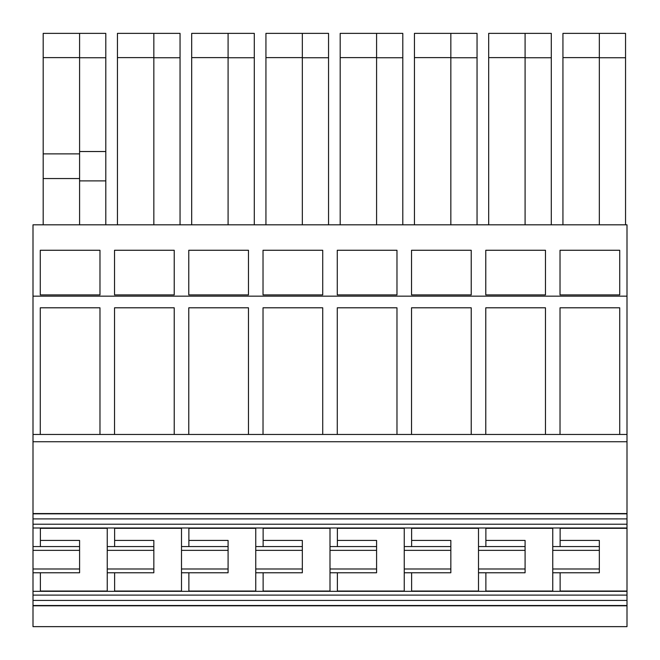 <?xml version="1.0" encoding="UTF-8"?>
<svg xmlns="http://www.w3.org/2000/svg" width="660" height="660" viewBox="0 0 660 660"><rect width="100%" height="100%" fill="white"/><g stroke="black" fill="none" stroke-linecap="round" stroke-linejoin="round"><path stroke-width="0.99" d="M114.625 546.562L114.625 528M188.875 591.327L188.875 572.764M263.125 591.327L263.125 572.764M337.375 591.327L337.375 572.764M411.625 591.327L411.625 572.764M485.876 591.327L485.876 572.764M560.125 591.327L560.125 572.764M40.375 591.327L40.375 572.764M114.625 540.424L153.838 540.424L153.838 572.764L107.25 572.764L107.25 568.986L153.838 568.986M153.838 546.562L107.25 546.562L107.25 568.986M153.838 550.349L107.25 550.349M79.588 180.898L105.798 180.898L105.798 224.812L79.588 224.812L79.588 33.363L43.189 33.363L43.189 57.626L79.588 57.626M79.588 33.363L105.798 33.363L105.798 180.898M43.189 224.812L43.189 178.546L79.588 178.546M43.189 57.626L43.189 178.546M153.838 224.812L153.838 57.75L180.048 57.75L180.048 224.812L153.838 224.812M153.838 57.75L153.838 33.363L180.048 33.363L180.048 57.75M117.439 224.812L117.439 33.363L153.838 33.363M117.439 57.626L153.838 57.626M228.088 224.812L228.088 57.75L254.298 57.75L254.298 224.812L228.088 224.812M228.088 57.75L228.088 33.363L254.298 33.363L254.298 57.75M191.689 224.812L191.689 33.363L228.088 33.363M191.689 57.626L228.088 57.626M302.338 224.812L302.338 57.75L328.548 57.75L328.548 224.812L302.338 224.812M302.338 57.75L302.338 33.363L328.548 33.363L328.548 57.75M265.939 224.812L265.939 33.363L302.338 33.363M265.939 57.626L302.338 57.626M376.588 224.812L376.588 57.75L402.798 57.75L402.798 224.812L376.588 224.812M376.588 57.75L376.588 33.363L402.798 33.363L402.798 57.75M340.189 224.812L340.189 33.363L376.588 33.363M340.189 57.626L376.588 57.626M450.838 224.812L450.838 57.75L477.048 57.75L477.048 224.812L450.838 224.812M450.838 57.75L450.838 33.363L477.048 33.363L477.048 57.75M414.439 224.812L414.439 33.363L450.838 33.363M414.439 57.626L450.838 57.626M525.088 224.812L525.088 57.75L551.298 57.75L551.298 224.812L525.088 224.812M525.088 57.75L525.088 33.363L551.298 33.363L551.298 57.75M488.689 224.812L488.689 33.363L525.088 33.363M488.689 57.626L525.088 57.626M599.338 224.812L599.338 57.75L625.548 57.75L625.548 224.812L599.338 224.812M599.338 57.75L599.338 33.363L625.548 33.363L625.548 57.75M562.939 224.812L562.939 33.363L599.338 33.363M562.939 57.626L599.338 57.626M99.974 250.264L99.974 294.904L40.276 294.904L40.276 250.264L99.974 250.264M174.224 250.264L174.224 294.904L114.526 294.904L114.526 250.264L174.224 250.264M248.474 294.904L188.776 294.904L188.776 250.264L248.474 250.264L248.474 294.904M322.724 294.904L263.026 294.904L263.026 250.264L322.724 250.264L322.724 294.904M396.974 294.904L337.276 294.904L337.276 250.264L396.974 250.264L396.974 294.904M396.974 250.264L337.276 250.264M471.223 294.904L411.526 294.904L411.526 250.264L471.223 250.264L471.223 294.904M471.223 250.264L411.526 250.264M545.473 294.904L485.776 294.904L485.776 250.264L545.473 250.264L545.473 294.904M545.473 250.264L485.776 250.264M619.723 294.904L560.027 294.904L560.027 250.264L619.723 250.264L619.723 294.904M619.723 250.264L560.027 250.264M560.125 528.313L627 528.313L627 434.462L619.723 434.462L619.723 307.799L560.027 307.799L560.027 434.462L545.473 434.462L545.473 307.799L485.776 307.799L485.776 434.462L471.223 434.462L471.223 307.799L411.526 307.799L411.526 434.462L396.974 434.462L396.974 307.799L337.276 307.799L337.276 434.462L322.724 434.462L322.724 307.799L263.026 307.799L263.026 434.462L248.474 434.462L248.474 307.799L188.776 307.799L188.776 434.462L174.224 434.462L174.224 307.799L114.526 307.799L114.526 434.462L99.974 434.462L99.974 307.799L40.276 307.799L40.276 434.462L33 434.462L33 224.812L627 224.812L627 296.15L33 296.15M99.974 434.462L40.276 434.462L99.974 434.462M174.224 434.462L114.526 434.462L174.224 434.462M248.474 434.462L188.776 434.462L248.474 434.462M322.724 434.462L263.026 434.462L322.724 434.462M396.974 434.462L337.276 434.462L396.974 434.462M471.223 434.462L411.526 434.462L471.223 434.462M545.473 434.462L485.776 434.462L545.473 434.462M619.723 434.462L560.027 434.462L619.723 434.462M105.798 151.528L79.588 151.528M79.588 57.75L105.798 57.75M43.189 153.879L79.588 153.879M627 605.509L33 605.509L33 626.637L627 626.637L627 528.313M188.875 540.424L228.088 540.424L228.088 572.764L181.5 572.764L181.5 568.986L228.088 568.986M263.125 540.424L302.338 540.424L302.338 572.764L255.75 572.764L255.75 568.986L302.338 568.986M337.375 540.424L376.588 540.424L376.588 572.764L330 572.764L330 568.986L376.588 568.986M411.625 540.424L450.838 540.424L450.838 572.764L404.25 572.764L404.25 568.986L450.838 568.986M485.876 540.424L525.088 540.424L525.088 572.764L478.5 572.764L478.5 568.986L525.088 568.986M560.125 540.424L599.338 540.424L599.338 572.764L552.75 572.764L552.75 568.986L599.338 568.986M40.375 540.424L79.588 540.424L79.588 572.764L33 572.764L33 568.986L79.588 568.986M228.088 546.562L181.5 546.562L181.5 568.986M228.088 550.349L181.5 550.349M302.338 546.562L255.75 546.562L255.75 568.986M302.338 550.349L255.75 550.349M376.588 546.562L330 546.562L330 568.986M376.588 550.349L330 550.349M450.838 546.562L404.25 546.562L404.25 568.986M450.838 550.349L404.25 550.349M525.088 546.562L478.5 546.562L478.5 568.986M525.088 550.349L478.5 550.349M599.338 546.562L552.75 546.562L552.75 568.986M599.338 550.349L552.75 550.349M79.588 546.562L33 546.562L33 568.986M79.588 550.349L33 550.349M40.375 546.562L40.375 528M560.125 546.562L560.125 528M485.876 546.562L485.876 528M411.625 546.562L411.625 528M337.375 546.562L337.375 528M263.125 546.562L263.125 528M188.875 546.562L188.875 528M114.625 591.327L114.625 572.764M33 605.509L33 572.764M33 546.562L33 434.462M552.75 591.327L552.75 572.764M552.75 546.562L552.75 528M478.5 591.327L478.5 572.764M478.5 546.562L478.5 528M404.25 591.327L404.25 572.764M404.25 546.562L404.25 528M330 591.327L330 572.764M330 546.562L330 528M255.75 591.327L255.75 572.764M255.75 546.562L255.75 528M181.5 591.327L181.5 572.764M181.5 546.562L181.5 528M107.25 591.327L107.25 572.764M107.25 546.562L107.25 528M627 605.789L33 605.789M627 595.114L33 595.114M627 524.213L33 524.213M627 513.546L33 513.546M627 441.738L33 441.738M627 434.462L627 296.15M627 528L33 528M627 591.327L33 591.327M181.5 591.038L114.625 591.038M181.5 528.313L114.625 528.313M188.875 591.038L255.75 591.038M263.125 591.038L330 591.038M337.375 591.038L404.25 591.038M411.625 591.038L478.5 591.038M485.876 591.038L552.75 591.038M560.125 591.038L627 591.038M40.375 591.038L107.25 591.038M485.876 528.313L552.75 528.313M411.625 528.313L478.5 528.313M337.375 528.313L404.25 528.313M263.125 528.313L330 528.313M188.875 528.313L255.75 528.313M40.375 528.313L107.25 528.313M33 600.427L627 600.427M627 518.9L33 518.9M33 513.827L627 513.827"/></g></svg>
